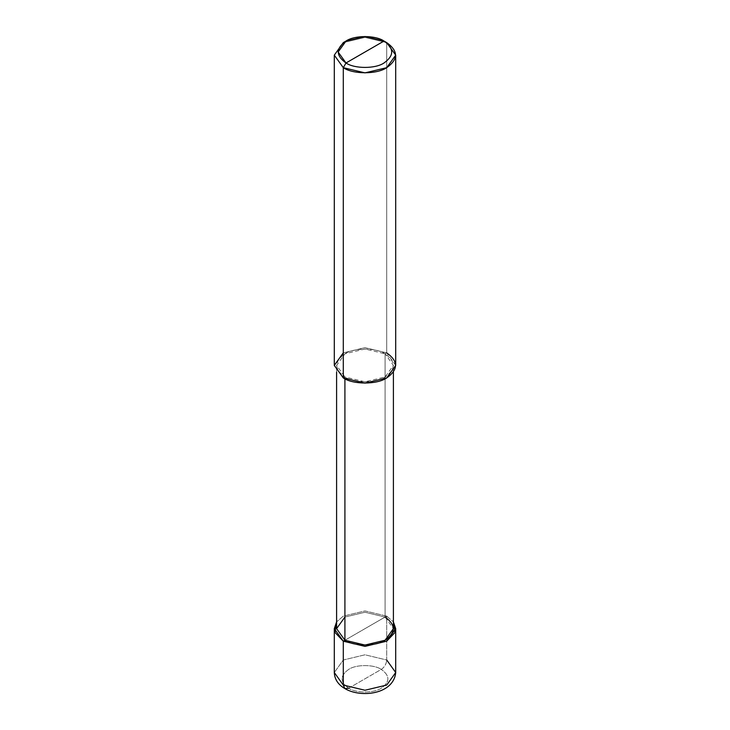 <?xml version="1.0" encoding="UTF-8"?>
<svg xmlns="http://www.w3.org/2000/svg" width="730" height="730" viewBox="0 0 730 730"><rect width="100%" height="100%" fill="white"/><g stroke="black" fill="none" stroke-linecap="round" stroke-linejoin="round"><path stroke-width="0.55" stroke-dasharray="3.65 2.74" d="M386.708 616.12L393.406 621.914L386.708 616.12L365 610.928L343.292 616.12L336.594 621.914L343.292 616.12L365 610.928L386.708 616.12L365 628.649L386.708 616.12L386.708 659.993L365 654.801L343.292 659.993L334.294 672.531L343.292 659.993L365 654.801L386.708 659.993L386.708 616.12M336.594 628.649L344.916 617.06L365 612.251L385.084 617.06L344.916 640.246L385.084 617.06L365 612.251L344.916 617.06M348.712 688.198L381.288 669.392C373.952 664.318 356.048 664.318 348.712 669.392C339.934 675.661 339.934 681.93 348.712 688.198C339.934 681.93 339.934 675.661 348.712 669.392C356.048 664.318 373.952 664.318 381.288 669.392C384.582 667.12 386.389 663.981 386.708 659.993C386.389 663.981 384.582 667.12 381.288 669.392L348.712 688.198C356.048 693.272 373.952 693.272 381.288 688.198C390.066 681.93 390.066 675.661 381.288 669.392C390.066 675.661 390.066 681.93 381.288 688.198C373.952 693.272 356.048 693.272 348.712 688.198L344.879 688.582M386.708 659.993L395.706 672.531M334.294 365.401L343.292 352.864L365 347.672L386.708 352.864L385.084 353.813C395.916 361.542 395.916 369.27 385.084 376.999C376.041 383.25 353.959 383.25 344.916 376.999L343.292 377.939L344.916 376.999L365 381.799L385.084 376.999L393.406 365.401L385.084 353.813L385.084 617.06L385.084 353.813L365 349.004L344.916 353.813L336.594 365.401L344.916 376.999L344.916 378.815L344.916 376.999C334.084 369.27 334.084 361.542 344.916 353.813C353.959 347.553 376.041 347.553 385.084 353.813L386.708 352.864L365 347.672L343.292 352.864M386.708 352.864L386.708 42.614L365 37.422L343.292 42.614L365 37.422L386.708 42.614L386.708 352.864L395.706 365.401M385.084 617.06L393.406 628.649M336.594 372.136L336.594 365.401M393.406 372.136L393.406 365.401"/><path stroke-width="1.09" d="M334.294 628.649L334.294 672.531C334.605 679.302 338.127 684.649 344.879 688.582L343.292 685.059L334.294 672.531L343.292 685.059L343.292 641.186L335.006 632.454L336.594 621.914L334.294 628.649L343.292 641.186L365 646.379L386.708 641.186L395.706 628.649L393.406 621.914L394.994 632.454L386.708 641.186L365 646.379L343.292 641.186L344.916 640.246L343.292 641.186L343.292 685.059L344.879 688.582L348.712 688.198M344.879 688.582C360.921 698.199 393.689 694.312 395.706 672.531L386.708 685.059L365 690.252L343.292 685.059L365 690.252L386.708 685.059L395.706 672.531L386.708 659.993M343.292 352.864L334.294 365.401L343.292 377.939L343.292 67.68L365 72.872L386.708 67.68L395.706 55.142L386.708 42.614L383.998 41.044C394.246 48.353 394.246 55.672 383.998 62.981C375.448 68.894 354.552 68.894 346.002 62.981L383.998 41.044L365 36.5L346.002 41.044L338.136 52.012L346.002 62.981L343.292 67.68L343.292 377.939L334.294 365.401L334.294 55.142L343.292 67.68L334.294 55.142L343.292 42.614L334.294 55.142M344.916 617.06L336.594 628.649L344.916 640.246L336.594 628.649L336.594 372.136M393.406 372.136L393.406 628.649L385.084 640.246L365 645.055L344.916 640.246L344.916 378.815L344.916 640.246C353.959 646.506 376.041 646.506 385.084 640.246C395.916 632.518 395.916 624.789 385.084 617.06M346.002 62.981C335.754 55.672 335.754 48.353 346.002 41.044C354.552 35.122 375.448 35.122 383.998 41.044L346.002 62.981C354.552 68.894 375.448 68.894 383.998 62.981C394.246 55.672 394.246 48.353 383.998 41.044L386.708 42.614C398.425 50.963 398.425 59.322 386.708 67.68C376.945 74.442 353.055 74.442 343.292 67.68L346.002 62.981M395.706 55.142L395.706 365.401L386.708 377.939L365 383.131L343.292 377.939C353.055 384.701 376.945 384.701 386.708 377.939C398.425 369.581 398.425 361.222 386.708 352.864M395.706 672.531L395.706 628.649M343.292 42.614L346.002 41.044M386.708 42.614L383.998 41.044"/></g></svg>
